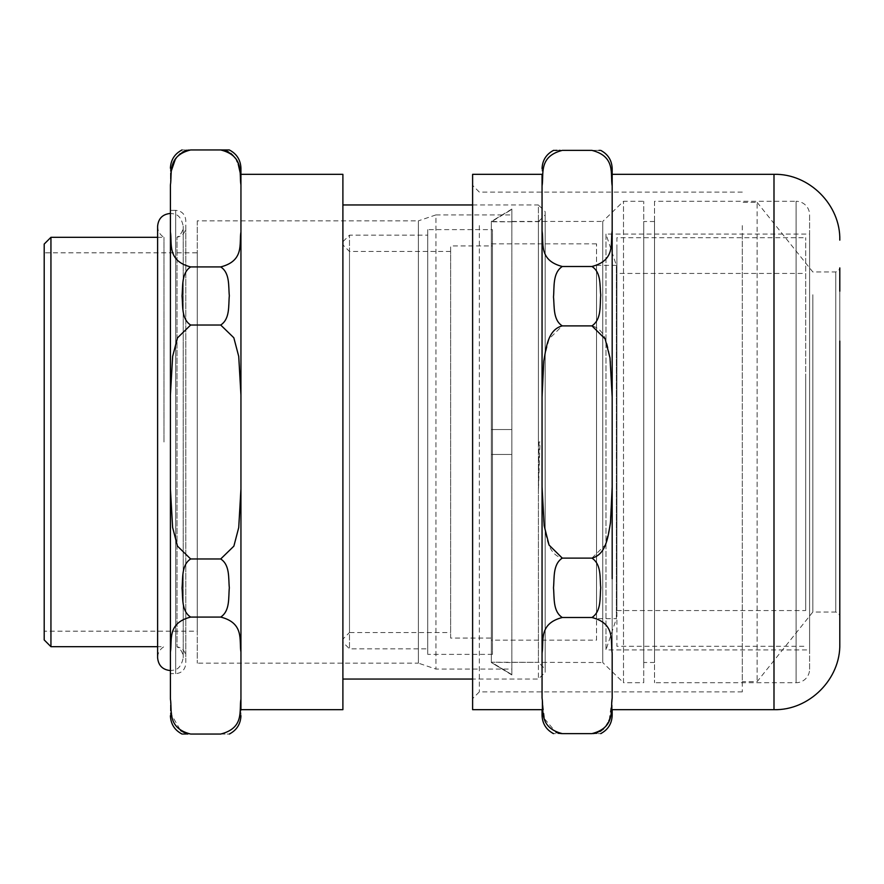 <?xml version="1.0" encoding="UTF-8"?>
<svg xmlns="http://www.w3.org/2000/svg" width="884" height="884" viewBox="0 0 884 884"><rect width="100%" height="100%" fill="white"/><g stroke="black" fill="none" stroke-linecap="round" stroke-linejoin="round"><path stroke-width="0.66" stroke-dasharray="4.42 3.31" d="M479.349 225.597L479.349 691.885L479.349 225.597M472.608 219.751L472.608 698.625L472.608 219.751M472.608 174.325L472.608 709.675M742.306 225.597L742.306 691.885L742.306 225.597M542.058 174.325L542.058 709.675L542.058 486.874L543.759 522.72C546.047 535.284 547.572 554.39 562.279 558.113L591.949 558.113L605.153 545.074L610.015 526.068L612.181 486.874L612.181 397.126L610.479 361.28C608.192 348.716 606.656 329.61 591.949 325.887L562.279 325.887L549.074 338.915L544.168 358.252L542.058 397.126L542.058 230.879C544.047 242.559 538.146 260.25 562.279 266.493L591.949 266.493C616.093 260.272 610.17 242.536 612.181 230.879L612.181 185.994C610.181 174.325 616.082 156.623 591.949 150.379L562.279 150.379C538.179 156.501 543.98 174.745 542.058 185.994C542.058 162.833 542.058 162.833 542.058 185.994L542.058 230.879M542.058 486.918L542.058 210.193M742.306 234.481L742.306 681.619L742.306 234.481M542.058 397.126L542.058 486.874M562.279 558.113C552.898 564.058 554.533 577.252 553.495 586.943C554.423 596.844 552.478 611.021 562.279 617.507C538.179 623.629 543.98 641.872 542.058 653.121L542.058 698.006L544.533 718.593M542.058 709.675L542.058 698.006M757.135 234.481L757.135 681.619L757.135 202.381L742.306 202.381M554.401 150.379L555.351 150.379M557.064 150.379L559.163 150.379M560.268 150.379L562.279 150.379M562.279 266.493C552.688 272.648 554.467 286.549 553.495 296.184C554.478 306.096 552.721 319.754 562.279 325.887M592.103 733.621L592.976 733.587M593.739 733.521L594.435 733.422M595.031 733.322L596.258 733.035M597.396 732.67L599.949 731.499M601.485 730.527L602.501 729.753M603.706 728.681L605.916 726.129M608.059 722.604L608.822 720.957M609.242 719.885L612.181 698.006L612.181 653.121C610.181 641.441 616.082 623.75 591.949 617.507L562.279 617.507M561.616 733.609L591.949 733.621C604.623 733.621 604.623 733.621 591.949 733.621M544.643 718.935L556.014 732.35M556.876 732.681L559.13 733.311M562.279 733.621C549.605 733.621 549.605 733.621 562.279 733.621M812.827 294.737L812.827 612.037L812.827 294.737M612.181 698.006L612.181 174.325M612.181 210.193L612.181 709.675M592.07 150.379L593.54 150.379M593.915 150.379L598.976 150.379M599.639 150.379L600.523 150.379M591.949 325.887C601.639 319.511 599.717 305.963 600.733 296.184C599.75 286.394 601.573 272.769 591.949 266.493M591.949 617.507C601.319 611.562 599.672 598.59 600.733 588.965C599.794 578.39 601.772 564.799 591.949 558.113M757.135 202.381L812.827 271.963L835.756 271.963L838.596 270.791L839.8 267.907L839.8 616.093L838.596 613.209L835.756 612.037L835.756 271.963L835.756 612.037L812.827 612.037L757.135 681.619L742.306 681.619M839.8 529.041L839.8 291.234M839.8 341.069L839.8 643.861M616.899 378.639L616.899 610.557L616.899 378.639M805.689 378.639L805.689 610.557L805.689 273.443L616.899 273.443M805.689 518.786L805.689 237.708L805.689 518.786M616.899 518.786L616.899 248.393L616.899 646.292L805.689 646.292M616.899 365.214L616.899 237.708L805.689 237.708M185.795 227.199L185.795 442L185.795 227.199C185.364 232.724 182.435 236.072 177.01 237.221L177.01 442L177.01 237.221C181.01 234.658 183.076 230.989 183.231 226.249L183.231 442L183.231 226.249C180.435 213.11 174.104 214.05 170.413 213.431M185.795 656.801L185.795 442L185.795 656.801C185.364 651.276 182.435 647.928 177.01 646.779L177.01 442L177.01 646.779C181.01 649.342 183.076 653.011 183.231 657.751L183.231 442L183.231 657.751C180.435 670.89 174.104 669.95 170.413 670.569M170.413 673.652L170.413 210.348L175.673 210.348L175.673 673.652L175.673 210.348C181.761 210.889 185.132 214.26 185.795 220.459L185.795 663.541C185.132 669.74 181.761 673.111 175.673 673.652L170.413 673.652L170.413 488.885L172.634 527.582L177.496 546.146L190.646 558.964L220.713 558.964L233.829 546.235L238.724 527.593L240.945 488.885L240.945 395.115L238.724 356.418L233.873 337.854L220.713 325.036L190.646 325.036L177.485 337.854L172.601 356.639L170.413 395.115L170.413 231.884C172.336 243.443 166.789 260.935 190.646 266.924L220.713 266.924C244.614 260.868 239 243.431 240.945 231.884L240.945 168.258M163.971 442L163.971 237.31L163.971 442M157.606 226.249C157.761 231.067 159.882 234.757 163.971 237.31L157.606 237.31L157.606 657.751C157.761 652.933 159.882 649.243 163.971 646.69L157.606 646.69M50.941 237.31L50.941 646.69M44.2 639.939L44.2 244.061M170.413 184.988C170.413 162.711 170.413 162.711 170.413 184.988L170.413 231.884M170.413 395.115L170.413 488.885M190.646 558.964C181.253 565.053 182.999 578.467 182.038 587.993C182.988 597.429 181.253 611.043 190.646 617.076C166.689 623.143 172.325 640.856 170.413 652.116L170.413 699.001C170.413 721.289 170.413 721.289 170.413 699.001L171.805 715.211L180.59 730.593M44.2 252.813L44.2 631.187L44.2 252.813L197.254 252.813L197.254 631.187L44.2 631.187M190.403 149.96L189.242 150.015M188.193 150.136L187.496 150.269M186.855 150.402L185.607 150.755M184.502 151.164L183.496 151.617M182.203 152.313L180.27 153.65M176.899 157.098L176.292 157.927M175.662 158.888L175.209 159.639M171.474 170.446L170.413 184.745M220.945 149.96L190.646 149.948C178.225 149.948 178.225 149.948 190.646 149.948M240.879 180.535L240.36 173.584M238.183 164.026L237.354 161.993M236.658 160.556L235.111 157.993M232.326 154.733L231.531 154.015M230.68 153.33L228.713 152.059M226.934 151.197L225.939 150.821M224.039 150.302L223.42 150.181M222.691 150.07L221.961 150.004M190.646 266.924C181.253 273.012 182.999 286.427 182.038 295.941C182.988 305.378 181.253 318.991 190.646 325.036M185.507 733.212L190.646 734.051L220.713 734.051C244.636 727.952 238.967 710.703 240.945 699.001L240.945 652.116C239.023 640.557 244.57 623.065 220.713 617.076L190.646 617.076M190.535 734.051L187.485 734.051M186.668 734.051L185.452 734.051M184.668 734.051L183.662 734.051M183.021 734.051L182.215 734.051M197.254 631.187L197.254 252.813M220.713 149.948L229.321 149.948L220.713 149.948M240.945 699.001C240.945 721.289 240.945 721.289 240.945 699.001L240.945 184.988M240.945 488.885L240.945 652.116M240.945 231.884L240.945 395.115M240.945 174.325L240.945 709.675M220.713 325.036C230.061 318.969 228.337 305.776 229.321 296.262C228.359 286.151 230.127 273.134 220.713 266.924M220.713 617.076C230.061 611.01 228.337 597.827 229.321 588.302C228.359 578.202 230.127 565.174 220.713 558.964M220.713 734.051C233.122 734.051 233.122 734.051 220.713 734.051M197.254 220.845L197.254 663.155L197.254 220.845L418.397 220.845L418.397 663.155L197.254 663.155M342.893 174.325L342.893 709.675M418.397 663.155L418.397 220.845L435.934 214.911L435.934 669.077L435.934 214.911L511.847 214.911L511.847 669.077L435.934 669.077L418.397 663.155M342.893 679.045L342.893 204.955L342.893 679.045M472.608 204.955L538.411 204.955L538.411 679.045L538.411 491.283L539.085 442L540.014 442L538.411 491.283M540.014 442L538.411 442L538.411 204.955L545.163 211.696L545.163 672.304L538.411 679.045L472.608 679.045M538.411 442L539.085 442M511.847 669.077L511.847 214.911M545.163 672.304L545.163 211.696M511.847 221.663L511.847 662.337L511.847 221.663L538.411 221.663L538.411 662.337L511.847 662.337M545.163 214.911L545.163 669.077L545.163 214.911L538.411 221.663L538.411 662.337L545.163 669.077M450.63 632.535L450.63 251.465L450.63 632.535L349.489 632.535L349.489 251.465L349.489 632.535L342.749 639.287L342.749 244.713L342.749 639.287M450.63 251.465L349.489 251.465L342.749 244.713M342.749 642.115L342.749 241.885L342.749 642.115L349.489 648.856L349.489 235.144L349.489 648.856L427.701 648.856L427.701 235.144L349.489 235.144L342.749 241.885M450.63 638.071L450.63 245.929L450.63 638.071L492.432 638.071L492.432 245.929L450.63 245.929M427.701 235.144L427.701 648.856M492.432 245.929L492.432 638.071M427.701 229.619L427.701 654.381L427.701 229.619L492.432 229.619L492.432 654.381L492.432 229.619M492.432 654.381L427.701 654.381M654.525 201.298L654.525 682.702L654.525 201.298L796.108 201.298L796.108 682.702L796.108 201.298A13.481 13.481 0 0 1 809.589 214.779L809.589 669.221A13.481 13.481 0 0 1 796.108 682.702L654.525 682.702M654.525 662.481L654.525 221.519L654.525 662.481L643.729 662.481L643.729 221.519L643.729 662.481M654.525 221.519L643.729 221.519M809.589 669.221L809.589 214.779M643.729 682.702L643.729 201.298L643.729 682.702L623.507 682.702L623.507 201.298L623.507 682.702L602.733 662.547L602.733 221.453L623.507 201.298L643.729 201.298M809.589 234.061L809.589 649.939L809.589 234.061L605.971 234.061L605.971 649.939L809.589 649.939M605.971 234.061L605.971 649.939L616.358 618.645L616.358 265.355L605.971 234.061M511.847 221.453L602.733 221.453L602.733 662.547L491.349 662.193L491.349 454.475L491.349 662.547L511.847 674.614L491.349 662.193L511.847 662.547M596.534 265.355L616.358 265.355L616.358 618.645L596.534 618.645L596.534 265.355L596.534 618.645M511.847 429.525L491.349 429.525L491.349 221.807L491.349 429.525L511.847 429.525L491.349 429.525L491.349 454.475L491.349 429.525L511.847 429.525L511.847 454.475L511.847 429.525L511.847 454.475L491.349 454.475L511.847 454.475L491.349 454.475L511.847 454.475L511.847 429.525M511.847 221.807L491.349 221.453L511.847 209.386L491.349 221.807L511.847 221.807L511.847 209.386L511.847 221.807M491.349 640.16L491.349 243.84L491.349 640.16L596.534 640.16L596.534 243.84L596.534 640.16M511.847 209.055L491.349 221.453M511.847 662.193L511.847 674.614L511.847 662.193M511.847 674.945L491.349 662.547M596.534 243.84L491.349 243.84M773.997 174.325L773.997 709.675M742.306 192.115L479.349 192.115L472.608 185.375M742.306 691.885L479.349 691.885L472.608 698.625M616.899 610.557L805.689 610.557"/><path stroke-width="1.33" d="M553.495 733.621C546.202 729.731 542.389 723.664 542.058 715.399L542.058 709.675L472.608 709.675L472.608 174.325L542.058 174.325L542.058 210.193M562.279 617.507C552.732 611.297 554.478 597.838 553.495 587.816C554.478 577.827 552.71 564.357 562.279 558.113L549.074 545.085L544.168 525.748L542.058 486.874L542.058 653.121C544.047 641.441 538.146 623.75 562.279 617.507L591.949 617.507C616.093 623.728 610.17 641.464 612.181 653.121L612.181 698.006C610.181 709.675 616.082 727.377 591.949 733.621L562.279 733.621C549.605 733.621 549.605 733.621 562.279 733.621C538.179 727.499 543.98 709.255 542.058 698.006C542.058 721.167 542.058 721.167 542.058 698.006L542.058 486.918M542.058 230.879L542.058 185.994C542.058 162.833 542.058 162.833 542.058 185.994C544.047 174.325 538.146 156.623 562.279 150.379L591.949 150.379C616.093 156.612 610.17 174.336 612.181 185.994L612.181 230.879C610.181 242.559 616.082 260.25 591.949 266.493L562.279 266.493C538.146 260.272 544.058 242.536 542.058 230.879L542.058 397.126L543.759 361.28C546.047 348.716 547.572 329.61 562.279 325.887L591.949 325.887L605.153 338.926L610.015 357.932L612.181 397.126L612.181 486.874L610.479 522.72C608.192 535.284 606.656 554.39 591.949 558.113L562.279 558.113M542.058 486.874L542.058 397.126M562.279 150.379C549.605 150.379 549.605 150.379 562.279 150.379L562.279 150.379M553.749 150.379L554.401 150.379M555.351 150.379L557.064 150.379M559.163 150.379L560.268 150.379M591.949 733.621C604.623 733.621 604.623 733.621 591.949 733.621L592.103 733.621M592.976 733.587L593.739 733.521M594.435 733.422L595.031 733.322M596.258 733.035L597.396 732.67M599.949 731.499L601.485 730.527M602.501 729.753L603.706 728.681M605.916 726.129L608.059 722.604M608.822 720.957L609.242 719.885M556.014 732.35L556.876 732.681M559.13 733.311L561.616 733.609M562.279 325.887C552.898 319.942 554.533 306.748 553.495 297.057C554.423 287.156 552.478 272.979 562.279 266.493M591.949 266.493C601.319 272.438 599.672 285.41 600.733 295.035C599.794 305.61 601.772 319.201 591.949 325.887M612.181 397.126L612.181 230.879L612.181 397.126M612.181 578.7L612.181 486.874L612.181 578.7M600.523 150.379L600.722 150.379C608.037 154.258 611.85 160.335 612.181 168.601L612.181 174.325L773.997 174.325L773.997 709.675L612.181 709.675L612.181 715.399C611.85 723.664 608.037 729.731 600.733 733.621M612.181 698.006C612.181 721.167 612.181 721.167 612.181 698.006M612.181 185.994C612.181 162.833 612.181 162.833 612.181 185.994L612.181 174.325M591.949 150.379C604.623 150.379 604.623 150.379 591.949 150.379L592.07 150.379M598.976 150.379L599.639 150.379M591.949 558.113C601.639 564.489 599.717 578.037 600.733 587.816C599.75 597.606 601.573 611.231 591.949 617.507M839.8 616.093L839.8 529.041M839.8 291.234L839.8 267.907M773.997 709.675C809.158 710.581 840.706 679.034 839.8 643.861L839.8 341.069M157.606 646.69L50.941 646.69L50.941 237.31L157.606 237.31L157.606 226.249L157.606 657.751C158.369 665.541 162.634 669.807 170.413 670.569M240.945 699.896L240.945 699.001C238.956 710.603 244.713 727.897 220.713 734.051L190.646 734.051C178.225 734.051 178.225 734.051 190.646 734.051C166.689 727.985 172.325 710.272 170.413 699.001C170.413 721.289 170.413 721.289 170.413 699.001L170.413 210.348M50.941 237.31L44.2 244.061L44.2 639.939L50.941 646.69M190.646 617.076C181.253 610.988 182.999 597.573 182.038 588.059C182.988 578.622 181.253 565.009 190.646 558.964L177.485 546.146L172.601 527.361L170.413 488.885L170.413 652.116C172.402 640.524 166.645 623.231 190.646 617.076L220.713 617.076C244.614 623.132 239 640.569 240.945 652.116L240.945 699.001C240.945 721.289 240.945 721.289 240.945 699.001L240.945 709.675L342.893 709.675L342.893 174.325L240.945 174.325L240.879 180.535M170.413 488.885L170.413 395.115L172.634 356.418L177.496 337.854L190.646 325.036L220.713 325.036L233.829 337.765L238.724 356.407L240.945 395.115L240.945 488.885L238.724 527.582L233.873 546.146L220.713 558.964L190.646 558.964M190.646 325.036C181.253 318.947 182.999 305.532 182.038 296.007C182.988 286.571 181.253 272.957 190.646 266.924C166.667 260.846 172.336 243.1 170.413 231.884L170.413 395.115M170.413 231.884L170.413 184.988C170.413 162.711 170.413 162.711 170.413 184.988C172.336 173.43 166.789 155.949 190.646 149.948L190.403 149.96M189.242 150.015L188.193 150.136M187.496 150.269L186.855 150.402M185.607 150.755L184.502 151.164M183.496 151.617L182.203 152.313M180.27 153.65L176.899 157.098M176.292 157.927L175.662 158.888M175.209 159.639L171.474 170.446M240.36 173.584L238.183 164.026M237.354 161.993L236.658 160.556M235.111 157.993L232.326 154.733M231.531 154.015L230.68 153.33M228.713 152.059L226.934 151.197M225.939 150.821L225.376 150.645M224.912 150.512L224.039 150.302M223.42 150.181L222.691 150.07M221.961 150.004L220.945 149.96M220.713 734.051C233.122 734.051 233.122 734.051 220.713 734.051L220.889 734.04M180.59 730.593L185.507 733.212M187.485 734.051L186.668 734.051M185.452 734.051L184.668 734.051M183.662 734.051L183.021 734.051M182.215 734.051L182.038 734.051C174.634 730.184 170.756 724.084 170.413 715.742M190.646 149.948C178.225 149.948 178.225 149.948 190.646 149.948L220.713 149.948C244.614 156.004 239 173.441 240.945 184.988L240.945 231.884C238.956 243.476 244.713 260.769 220.713 266.924L190.646 266.924M220.713 149.948L229.321 149.948L220.713 149.948M240.945 184.988L240.945 168.258C240.603 159.916 236.724 153.816 229.321 149.948M240.945 395.115L240.945 231.884M240.945 652.116L240.945 488.885M220.713 558.964C230.061 565.031 228.337 578.224 229.321 587.738C228.359 597.849 230.127 610.866 220.713 617.076M220.713 266.924C230.061 272.99 228.337 286.173 229.321 295.698C228.359 305.798 230.127 318.826 220.713 325.036M342.893 204.955L472.608 204.955M342.893 679.045L472.608 679.045M553.495 150.379C546.202 154.269 542.389 160.335 542.058 168.601M773.997 174.325C809.158 173.419 840.706 204.966 839.8 240.139M170.413 213.431C162.634 214.193 158.369 218.458 157.606 226.249M182.038 149.948C174.634 153.816 170.756 159.916 170.413 168.258M229.321 734.051C236.724 730.184 240.603 724.084 240.945 715.742"/></g></svg>

